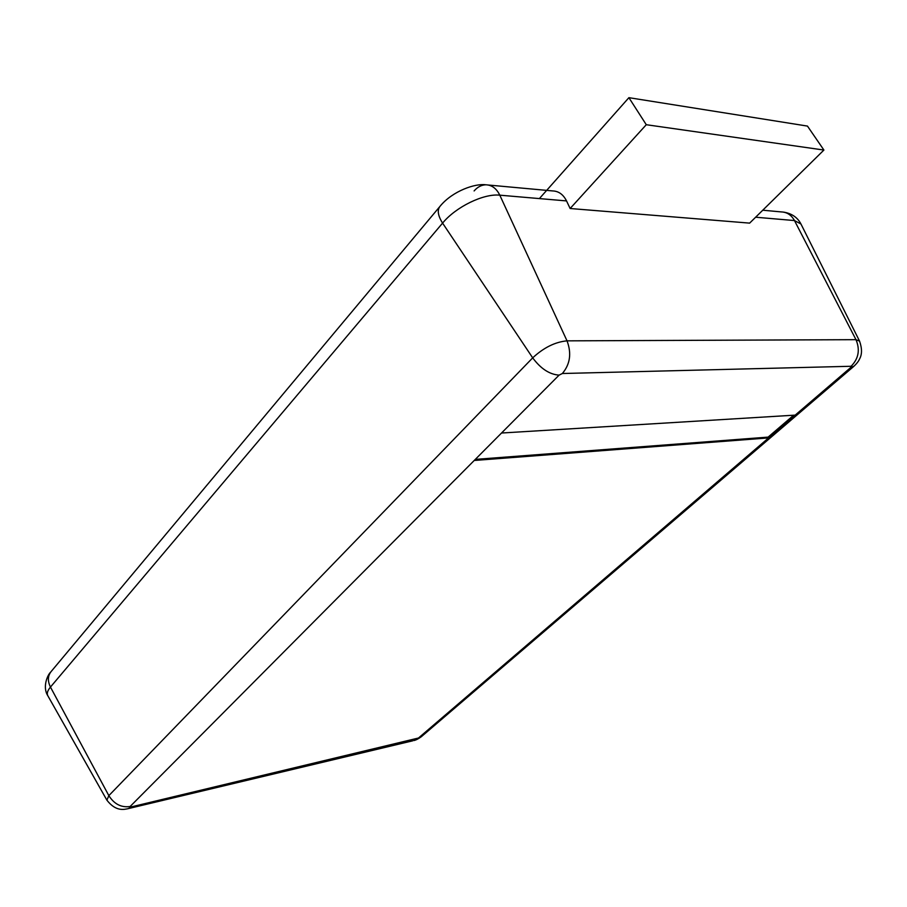 <?xml version="1.0" encoding="UTF-8"?>
<svg xmlns="http://www.w3.org/2000/svg" width="907" height="907" viewBox="0 0 907 907"><rect width="100%" height="100%" fill="white"/><g stroke="black" fill="none" stroke-linecap="round" stroke-linejoin="round"><path stroke-width="1.36" d="M501.514 433.024L795.19 415.123L768.614 437.9L474.225 460.473L559.086 375.135C549.54 374.444 540.731 368.695 532.692 357.857L108.84 795.643L50.452 687.075C47.357 680.726 47.754 675.352 51.631 670.953L439.442 207.011M793.67 415.213L768.127 437.117L475.291 459.396M474.225 460.473L130.12 806.504L130.857 806.992L418.49 738.015L768.614 437.9L768.127 437.117M488.261 185.017L552.726 190.935C558.655 191.139 563.27 194.472 566.535 200.923L570.129 208.508L749.636 223.122L823.907 150.052L807.457 126.084L628.902 97.673L646.283 124.713L823.907 150.052M570.129 208.508L646.283 124.713M539.382 198.588L628.902 97.673M795.19 415.123L850.721 367.528L851.106 366.269L562.351 373.514L559.086 375.135M562.351 373.514C570.163 364.206 571.716 353.322 567.022 340.851C555.163 341.95 543.724 347.619 532.692 357.857L442.582 223.111L50.452 687.075C47.538 690.601 46.642 693.47 47.799 695.692C42.3 687.132 47.493 675.046 50.497 672.302M130.12 806.504C121.334 807.774 114.237 804.146 108.84 795.643L106.901 800.178C116.119 812.071 124.44 809.395 128.352 808.602L127.275 808.863M418.49 738.015L422.22 735.962M850.721 367.528L854.009 366.19M416.415 739.058L413.773 740.566C415.871 740.146 418.376 738.865 421.324 736.722L853.294 366.802C856.457 363.968 858.544 361.36 859.553 358.979C862.138 354.444 862.138 348.503 859.564 341.134L855.981 339.672L567.022 340.851L499.802 195.175C483.68 193.35 455.813 206.932 442.582 223.111C437.718 215.367 436.993 209.608 440.417 205.832C452.978 190.81 475.404 183.248 485.88 184.801C481.481 184.915 477.57 186.955 474.112 190.935M851.106 366.269C858.6 358.673 860.233 349.807 855.981 339.672L794.475 220.56L800.96 224.006L859.564 341.134M130.857 806.992L128.352 808.602L412.662 740.826M755.644 217.215L794.475 220.56C791.426 215.027 787.049 212.147 781.346 211.921L762.764 210.209M566.535 200.923L499.802 195.175C496.48 188.452 491.843 184.994 485.88 184.801M106.901 800.178L47.799 695.692M783.569 212.113C791.743 213.451 797.536 217.419 800.96 224.006"/></g></svg>
